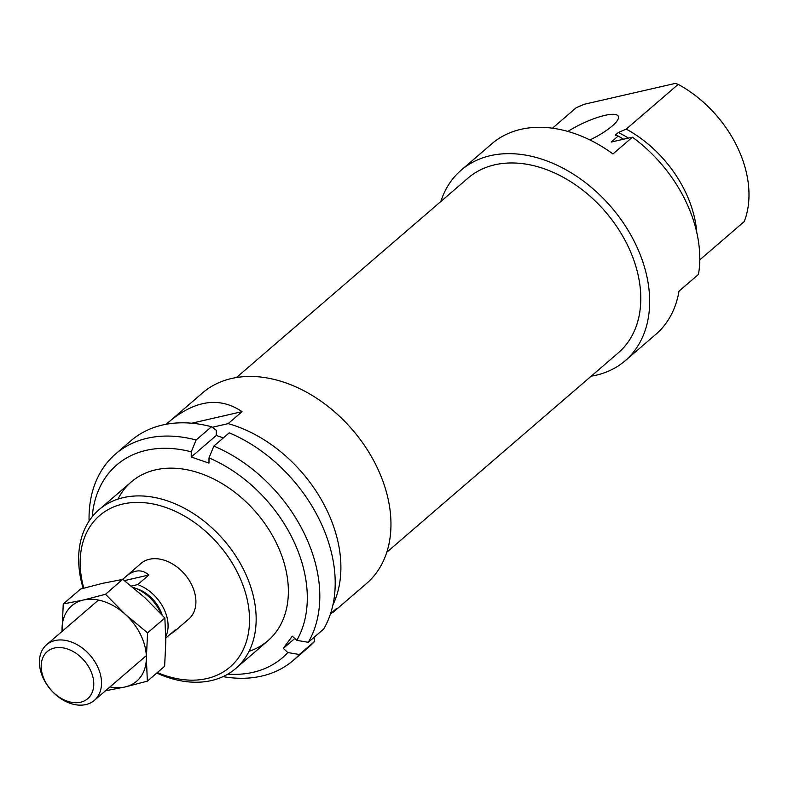 <?xml version="1.0" encoding="UTF-8"?>
<svg xmlns="http://www.w3.org/2000/svg" width="788" height="788" viewBox="0 0 788 788"><rect width="100%" height="100%" fill="white"/><g stroke="black" fill="none" stroke-linecap="round" stroke-linejoin="round"><path stroke-width="1.18" d="M236.42 377.56L467.974 178.137A115.235 82.198 49.3 0 1 605.46 211.824A115.235 82.198 49.3 0 1 618.373 352.778L386.819 552.201M170.592 633.926L173.616 632.114L188.775 619.063A36.672 26.152 -130.7 0 0 188.627 579.466A36.672 26.152 -130.7 0 0 149.434 559.263A36.672 26.152 -130.7 0 0 140.914 563.499L105.523 594.27L83.292 600.052L63.247 603.953L62.035 631.424M157.354 672.548A99.948 71.284 -130.7 0 0 247.58 601.303A99.948 71.284 -130.7 0 0 122.849 504.015A99.948 71.284 -130.7 0 0 83.774 588.153M330.31 614.433L336.732 608.326L330.576 613.625M333.009 612.365L366.499 583.524A125.716 89.674 -130.7 0 0 352.413 429.746A125.716 89.674 -130.7 0 0 202.427 393.005L166.219 424.259M191.632 423.215L242.083 411.651C219.744 396.561 195.355 399.959 168.937 421.846M242.083 411.651L228.175 423.629A125.716 89.674 -130.7 0 1 332.95 604.879M212.218 427.283L228.175 423.629M156.792 673.041A104.765 74.722 -130.7 0 0 235.77 668.46A104.765 74.722 -130.7 0 0 235.356 555.313A104.765 74.722 -130.7 0 0 123.381 497.602A104.765 74.722 -130.7 0 0 99.042 509.688A104.765 74.722 -130.7 0 0 83.154 588.331M89.083 521.075A136.196 97.141 49.3 0 1 115.57 453.986L130.956 440.728A136.196 97.141 49.3 0 1 211.499 426.751L216.276 430.258L216.257 435.469L223.368 437.911M308.285 642.309A136.196 97.141 49.3 0 0 213.853 446.097L229.249 432.839A136.196 97.141 49.3 0 1 323.681 629.051L308.285 642.309L296.8 640.349L292.259 636.172L283.316 648.386L287.847 652.553A127.114 90.669 49.3 0 1 227.791 674.144M314.028 637.364L314.727 641.265L299.341 654.513A136.196 97.141 49.3 0 1 293.313 660.374A136.196 97.141 49.3 0 1 223.034 676.616M299.341 654.513L287.847 652.553M92.235 516.741A127.114 90.669 49.3 0 1 191.248 451.82L196.104 440.009A136.196 97.141 49.3 0 0 115.57 453.986M213.853 446.097L208.997 457.907A127.114 90.669 49.3 0 1 296.8 640.349M191.248 451.82L191.218 457.03L208.978 463.117L208.997 457.907M117.973 499.099A104.765 74.722 49.3 0 1 155.591 469.855A104.765 74.722 49.3 0 1 275.071 540.401A104.765 74.722 49.3 0 1 249.047 651.302M294.791 638.497L283.316 648.386M216.257 435.469L191.218 457.03M211.499 426.751L196.104 440.009M314.727 641.265A136.196 97.141 49.3 0 1 308.709 647.115L293.313 660.374M589.936 139.969A36.672 9.052 -25.7 0 0 618.304 116.269A36.672 9.052 -25.7 0 0 604.741 115.403A36.672 9.052 -25.7 0 0 567.833 131.438M440.817 201.531A125.716 89.674 49.3 0 1 461.138 170.198L491.732 143.849A125.716 89.674 49.3 0 1 612.965 153.956L632.439 137.191L611.212 142.047L618.166 136.058L615.261 135.142L618.314 132.512L626.233 129.114L678.202 84.365L675.217 83.43L584.322 104.252L576.225 107.72L552.447 128.208M618.314 132.512A100.046 71.363 49.3 0 1 628.469 138.097M626.233 129.114A104.765 74.722 49.3 0 1 696.759 232.381M618.166 136.058A104.765 74.722 49.3 0 1 623.623 139.21M461.138 170.198A125.716 89.674 49.3 0 1 611.124 206.948A125.716 89.674 49.3 0 1 625.209 360.717A125.716 89.674 49.3 0 1 591.217 376.171M632.439 137.191A125.716 89.674 49.3 0 1 698.473 274.401L679 291.166A125.716 89.674 49.3 0 1 655.813 334.368L625.209 360.717M699.754 259.882L744.236 221.576A104.765 74.722 49.3 0 0 678.202 84.365M131.35 586.065L137.713 584.607L148.843 575.023C142.007 569.035 134.315 569.547 125.765 576.55M137.713 584.607A36.672 26.152 49.3 0 1 165.815 636.576M165.835 638.024L175.261 629.908L173.616 632.114M135.871 588.409A31.431 22.419 49.3 0 1 162.18 615.054M132.857 587.306A36.672 26.152 49.3 0 1 161.235 614.029M85.872 704.57A36.672 26.152 49.3 0 1 46.689 684.368A36.672 26.152 49.3 0 1 46.541 644.771A36.672 26.152 49.3 0 1 90.285 655.488A36.672 26.152 49.3 0 1 94.393 700.345A36.672 26.152 49.3 0 1 85.872 704.57M80.524 702.236A31.047 22.143 49.3 0 1 41.183 666.106A31.047 22.143 49.3 0 1 80.74 657.044A31.047 22.143 49.3 0 1 80.524 702.236M124.425 580.618L148.843 575.023M147.573 632.872L125.459 614.512A49.762 35.499 49.3 0 1 146.371 657.97L147.573 632.872L164.859 617.989L144.933 597.747L122.81 579.387L102.765 583.287L80.534 589.069L63.247 603.953M62.094 631.385A49.762 35.499 49.3 0 1 62.035 629.041A49.762 35.499 49.3 0 1 83.292 600.052A49.762 35.499 49.3 0 1 125.459 614.512L105.523 594.27M164.859 617.989L165.835 641.196L164.633 666.284L147.346 681.167L125.115 686.959A49.762 35.499 49.3 0 1 109.946 686.949M147.346 681.167L146.371 657.97A49.762 35.499 49.3 0 1 125.115 686.959L105.07 690.859M235.77 668.46L267.979 640.713M99.042 509.688L131.251 481.951M98.461 600.062L46.541 644.771M146.312 655.626L94.393 700.345"/></g></svg>
